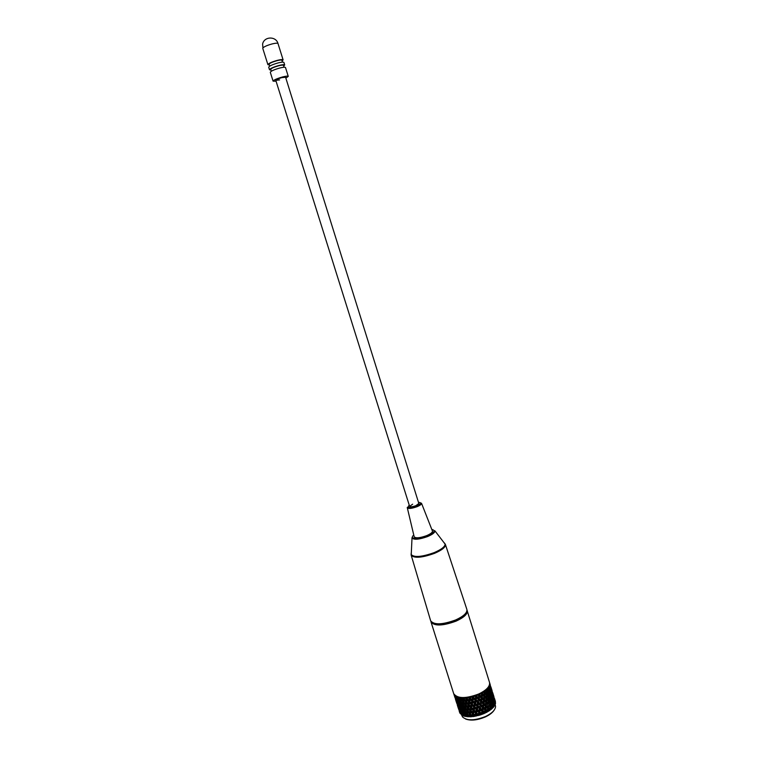 <?xml version="1.0" encoding="UTF-8"?>
<svg xmlns="http://www.w3.org/2000/svg" width="758" height="758" viewBox="0 0 758 758"><rect width="100%" height="100%" fill="white"/><g stroke="black" fill="none" stroke-linecap="round" stroke-linejoin="round"><path stroke-width="1.14" d="M494.216 710.066C492.624 712.605 489.706 714.879 485.461 716.888C477.531 720.214 470.917 720.934 465.62 719.029M461.707 715.088L462.503 716.935C467.004 720.896 474.679 720.744 485.537 716.49C491.866 713.401 495.211 710.094 495.58 706.57L495.182 704.599M453.644 693.494L454.772 696.839M454.298 694.783L455.331 697.966L453.995 694.404M455.473 695.863L456.534 699.047L455.473 695.863M457.15 696.697L458.277 698.345L458.239 699.88L457.15 696.697M459.282 697.275L460.551 698.829L460.39 700.449L459.177 698.582L459.282 697.275M460.542 697.464L462.759 701.936L462.551 703.595L461.29 701.775L461.461 700.136M461.793 697.559L463.185 699.018L462.93 700.733L461.613 698.942L461.793 697.559M464.626 697.55L466.094 698.914L465.772 700.705L464.37 699.009L464.626 697.55M467.677 697.246L469.202 698.506L468.832 700.392L467.373 698.772L467.677 697.246M470.851 696.64L472.395 697.805L472.007 699.776L470.529 698.251L470.851 696.64M474.053 695.778L475.588 696.848L475.209 698.895L473.741 697.436L474.053 695.778M477.18 694.66L478.658 695.664L478.326 697.767L476.896 696.384L477.18 694.66M480.127 693.333L481.529 694.271L481.264 696.431L479.89 695.105L480.127 693.333M482.808 691.846L484.087 692.736L483.917 694.934L482.638 693.646L482.808 691.846M485.129 690.235L486.276 691.097L486.219 693.314L485.054 692.063L485.129 690.235M487.024 688.567L488.01 689.41L488.095 691.637L487.062 690.396L487.024 688.567M488.446 686.881L489.251 687.733L489.479 689.941L488.446 686.881M489.336 685.232L490.341 688.292L489.336 685.232M489.677 683.669L490.653 686.729L489.677 683.669M495.381 701.728L494.822 699.511M494.538 698.573L495.163 700.695L494.538 698.573M494.045 697.208L493.003 693.646M495.571 703.13L495.069 700.97L495.239 703.405M494.671 700.06L495.145 702.23L494.671 700.06M495.088 703.13L495.145 702.23M493.761 696.356L494.311 698.506L493.761 696.356M494.263 699.198L494.311 698.506M493.685 698.289L494.074 698.81M492.719 692.708L493.344 694.83L492.719 692.708M492.226 691.343L491.175 687.771M495.116 704.76L494.775 702.571L495.448 703.803L494.538 705.139M494.254 701.681L494.567 703.888L493.761 702.657L493.496 700.449L494.254 701.681M493.979 704.324L491.591 700.923L493.297 703.377L493.458 705.603L492.501 704.381L492.387 702.154M494.51 705.101L494.567 703.888M493.761 702.657L493.117 703.045L492.094 698.345L493.155 701.785M493.619 697.91L494.008 700.098L493.278 698.867L492.946 696.668L493.619 697.91M493.951 701.169L494.008 700.098M493.278 698.867L492.709 699.246M494.292 701.899L494.775 702.571M492.937 699.643L493.496 700.449M492.842 694.176L493.316 696.346L492.842 694.176M493.259 697.246L493.316 696.346M492.454 695.996L492.946 696.668M491.933 690.481L492.482 692.623L491.933 690.481M492.444 693.305L492.482 692.623M491.857 692.386L492.245 692.916M490.89 686.824L491.516 688.946L490.89 686.824M490.407 685.459L489.554 682.503M494.112 706.475L493.922 704.258L494.756 705.471L493.43 706.835L490 702.59L491.819 705.101L491.838 707.328L490.739 706.096L490.758 703.869M490.739 706.096L489.962 706.38L491.847 708.522L493.543 707.195L493.458 705.603M492.501 704.381L491.771 704.722L491.781 703.5L490.758 702.278L490.71 700.06L491.696 701.283L491.781 703.5M492.274 700.563L491.591 700.923L489.933 698.8L490.71 700.06M493.297 703.377L493.922 704.258M492.425 695.778L492.728 697.985L491.923 696.754L491.667 694.546L492.425 695.778M492.681 699.198L492.728 697.985M491.923 696.754L491.279 697.133L489.744 695.001L491.459 697.464L491.61 699.681L490.653 698.459L490.54 696.232M491.79 692.016L492.169 694.205L491.449 692.954L491.108 690.765L491.79 692.016M492.122 695.275L492.169 694.205M491.449 692.954L490.871 693.333M491.099 693.731L491.667 694.546M491.013 688.283L491.478 690.453L491.013 688.283M491.43 691.343L491.478 690.453M490.625 690.093L491.108 690.765M490.606 687.411L490.653 686.729M490.019 686.483L490.417 687.013M492.596 708.199L492.558 705.982L493.543 707.195M488.531 707.754L488.673 705.546L489.867 706.797L489.753 709.005L488.531 707.754L487.735 707.981L489.82 710.161L491.819 708.92L491.838 707.328M490.758 702.278L490 702.59L488.114 700.449L489.971 702.988L489.924 705.205L488.758 703.964L488.853 701.756M491.819 705.101L492.558 705.982M491.696 701.283L491.61 699.681M490.653 698.459L489.933 698.8L488.152 696.659L489.971 699.17L489.99 701.396L488.891 700.165L488.91 697.938M491.089 693.655L491.317 695.863L490.435 694.641L490.246 692.424L491.089 693.655M491.459 697.464L491.317 695.863M490.435 694.641L489.744 695.001L488.086 692.859L489.858 695.351L489.943 697.578L488.91 696.346L488.863 694.12M490.587 689.865L490.9 692.073L490.085 690.832L489.829 688.624L490.587 689.865M490.843 693.286L490.9 692.073M490.085 690.832L489.441 691.211L487.896 689.06L489.621 691.533L489.772 693.76L488.815 692.528L488.702 690.301M490.284 689.363L490.341 688.292M489.611 687.042L489.033 687.411M489.261 687.809L489.829 688.624M489.592 685.431L489.649 684.54M490.606 709.895L490.701 707.688L491.819 708.92M485.954 709.298L486.2 707.129L487.498 708.408L487.28 710.587L485.954 709.298L485.148 709.45L487.403 711.705L489.649 710.587L489.753 709.005M489.867 706.797L488.673 705.546M489.82 710.161L489.924 705.205M488.758 703.964L487.972 704.22L485.878 702.041L487.801 704.646L487.631 706.835L486.361 705.565L486.56 703.386M489.971 702.988L489.962 706.38L490.701 707.688M488.891 700.165L488.114 700.449L486.115 698.279L488.019 700.856L487.906 703.064L486.683 701.804L486.825 699.606M489.971 699.17L489.943 697.578M488.91 696.346L488.152 696.659L486.266 694.508L488.124 697.047L488.076 699.264L486.911 698.014L486.996 695.806M489.858 695.351L489.772 693.76M488.815 692.528L488.086 692.859L486.304 690.709L488.124 693.238L488.143 695.456L487.043 694.214L487.062 691.997M489.621 691.533L489.479 689.941M488.588 688.709L487.896 689.06L487.299 688.273M489.005 687.364L489.052 686.142M488.209 711.506L488.408 709.327L489.649 710.587M483.083 710.672L483.396 708.559L484.779 709.895L484.485 712.027L483.083 710.672L482.296 710.767L484.684 713.107L487.1 712.141L487.28 710.587M487.498 708.408L485.556 705.764L486.2 707.129M487.403 711.705L487.631 706.835M486.361 705.565L485.556 705.764L483.291 703.509L485.243 706.2L484.987 708.351L483.613 707.034L483.907 704.893M487.801 704.646L487.735 707.981L488.408 709.327M488.019 700.856L487.906 703.064M486.683 701.804L485.878 702.041L483.699 699.805L485.641 702.467L485.423 704.646L484.097 703.339L484.343 701.178M488.124 697.047L488.076 699.264M486.911 698.014L486.115 698.279L484.021 696.081L485.944 698.696L485.783 700.894L484.504 699.615L484.703 697.426M487.043 694.214L486.266 694.508L484.258 692.319L486.162 694.906L486.049 697.114L484.826 695.853L484.968 693.646M488.124 693.238L488.095 691.637M487.062 690.396L486.304 690.709L485.584 689.875M488.01 689.41L487.925 687.819M485.48 712.984L485.764 710.843L487.1 712.141M480.004 711.857L480.364 709.801L481.813 711.193L481.453 713.269L479.264 711.866L481.728 714.311L484.248 713.543L484.485 712.027M484.779 709.895L485.148 709.45L482.827 707.157L483.396 708.559M484.684 713.107L484.987 708.351M483.613 707.034L482.827 707.157L480.439 704.807L482.391 707.593L482.06 709.696L480.629 708.313L480.979 706.238M485.243 706.2L485.764 710.843M485.641 702.467L485.423 704.646M484.097 703.339L483.291 703.509L480.96 701.197L482.922 703.945L482.619 706.077L481.216 704.722L481.538 702.6M485.944 698.696L485.783 700.894M484.504 699.615L483.699 699.805L481.434 697.55L483.386 700.24L483.121 702.401L481.756 701.074L482.041 698.933M486.162 694.906L486.049 697.114M484.826 695.853L484.021 696.081L481.832 693.845L483.784 696.507L483.566 698.687L482.23 697.379L482.476 695.209M486.276 691.097L486.219 693.314M485.054 692.063L484.258 692.319L483.433 691.448M482.486 714.263L482.837 712.188L484.248 713.543M476.81 712.785L477.199 710.805L478.677 712.274L478.289 714.273L476.157 712.719L478.649 715.296L481.188 714.737L481.453 713.269M481.813 711.193L482.296 710.767L479.871 708.36L480.364 709.801M481.728 714.311L482.06 709.696M480.629 708.313L479.871 708.36L477.407 705.906L479.321 708.787L478.952 710.824L477.483 709.374L477.862 707.366M482.391 707.593L482.827 707.157L482.296 710.767L482.837 712.188M482.922 703.945L482.619 706.077M481.216 704.722L480.439 704.807L478.004 702.401L479.947 705.243L479.587 707.309L478.137 705.897L478.506 703.841M483.386 700.24L483.121 702.401M481.756 701.074L480.96 701.197L478.573 698.848L480.525 701.633L480.193 703.737L478.762 702.353L479.113 700.269M483.784 696.507L483.566 698.687M482.23 697.379L481.434 697.55L479.094 695.228L481.055 697.976L480.761 700.108L479.35 698.753L479.672 696.64M484.087 692.736L483.917 694.934M482.638 693.646L481.832 693.845L480.923 692.926M484.334 690.832L484.258 692.319L484.191 691.154M479.35 715.325L479.729 713.316L481.188 714.737M473.627 713.449L474.006 711.554L475.474 713.098L475.095 715.012L473.058 713.306L475.531 716.016L478.649 715.296L478.289 714.273M478.677 712.274L479.264 711.866L476.782 709.346L477.199 710.805M478.649 715.296L478.952 710.824M477.483 709.374L474.29 706.769L476.138 709.744L475.749 711.705L474.281 710.18L474.669 708.237M479.321 708.787L479.871 708.36L479.264 711.866L479.729 713.316M479.947 705.243L479.587 707.309M478.137 705.897L474.915 703.386L476.81 706.323L476.422 708.323L474.944 706.835L475.332 704.855M480.525 701.633L480.193 703.737M478.762 702.353L478.004 702.401L475.531 699.947L477.455 702.827L477.085 704.864L475.607 703.415L475.996 701.396M481.055 697.976L480.761 700.108M479.35 698.753L478.573 698.848L476.138 696.431L478.08 699.274L477.72 701.349L476.261 699.928L476.63 697.872M481.529 694.271L481.264 696.431M479.89 695.105L478.118 694.271M481.974 692.338L481.832 693.845L481.7 692.717M476.147 716.12L476.536 714.197L478.004 715.694M470.538 713.809L470.87 712.008L472.31 713.638L471.959 715.467L470.074 713.6L472.992 716.632L475.531 716.016L475.095 715.012M475.474 713.098L476.157 712.719L473.665 710.075L474.006 711.554M475.531 716.016L475.749 711.705M474.281 710.18L471.192 707.356L471.485 708.844L472.945 710.426L472.575 712.302L471.125 710.691L471.485 708.844M476.138 709.744L476.782 709.346L476.536 714.197M476.81 706.323L477.407 705.906L476.782 709.346L476.422 708.323M474.944 706.835L471.798 704.116L473.608 707.148L473.219 709.062L471.751 707.498L472.13 705.594M477.455 702.827L478.004 702.401L477.407 705.906L477.085 704.864M475.607 703.415L472.414 700.809L474.271 703.784L473.883 705.745L472.405 704.22L472.793 702.278M478.08 699.274L477.72 701.349M476.261 699.928L473.039 697.417L474.934 700.354L474.555 702.353L473.077 700.866L473.466 698.876M478.658 695.664L478.326 697.767M476.896 696.384L475.114 695.427M479.293 693.741L479.094 695.228L478.885 694.139M472.992 716.632L473.362 714.794L474.821 716.376M467.639 713.875L467.913 712.16L469.297 713.875L468.994 715.609L467.307 713.6L469.988 716.85L472.48 716.452L471.959 715.467M472.31 713.638L473.058 713.306L470.614 710.521L470.87 712.008M472.48 716.452L473.058 713.306L472.575 712.302M471.125 710.691L468.207 707.659L468.435 709.156L469.846 710.824L469.515 712.605L468.122 710.909L468.435 709.156M472.945 710.426L473.665 710.075L473.362 714.794M473.608 707.148L474.29 706.769L473.665 710.075L473.219 709.062M471.751 707.498L468.738 704.57L469.003 706.058L470.443 707.688L470.093 709.526L468.662 707.868L469.003 706.058M474.271 703.784L474.915 703.386L474.29 706.769L473.883 705.745M472.405 704.22L469.316 701.396L469.619 702.884L471.078 704.466L470.709 706.352L469.249 704.741L469.619 702.884M474.934 700.354L475.531 699.947L474.915 703.386L474.555 702.353M473.077 700.866L469.922 698.146L470.254 699.634L471.732 701.178L471.353 703.102L469.884 701.538L470.254 699.634M475.588 696.848L476.138 696.431L475.531 699.947L475.209 698.895M473.741 697.436L472.007 696.356M476.375 694.972L476.138 696.431L475.853 695.37M469.988 716.85L470.301 715.097L471.713 716.765M465.668 714.567L467.222 716.746L469.59 716.594L468.994 715.609M469.297 713.875L470.074 713.6L467.724 710.672L467.913 712.16M469.59 716.594L470.074 713.6L469.515 712.605M468.122 710.909L465.44 707.669L465.583 709.156L466.928 710.909L466.672 712.605L465.355 710.824L465.583 709.156M469.846 710.824L470.614 710.521L470.301 715.097M470.443 707.688L471.192 707.356L470.614 710.521L470.093 709.526M468.662 707.868L465.857 704.732L466.037 706.219L467.421 707.934L467.127 709.678L465.772 707.944L466.037 706.219M471.078 704.466L471.798 704.116L471.192 707.356L470.709 706.352M469.249 704.741L466.331 701.709L466.558 703.206L467.97 704.874L467.648 706.664L466.246 704.968L466.558 703.206M471.732 701.178L472.414 700.809L471.798 704.116L471.353 703.102M469.884 701.538L466.871 698.611L467.127 700.098L468.567 701.728L468.217 703.566L466.786 701.917L467.127 700.098M472.395 697.805L473.039 697.417L472.414 700.809L472.007 699.776M470.529 698.251L468.899 697.047M473.295 696.005L473.039 697.417L472.679 696.384M467.222 716.746L467.459 715.088L468.795 716.841M466.502 713.809L466.293 715.457L465.024 713.629L465.213 712.008L466.502 713.809L467.307 713.6L465.09 710.521L465.213 712.008M463.934 714.993L462.787 713.089L462.854 711.554L464.787 716.348L466.956 716.443L466.293 715.457M465.024 713.629L462.92 710.435L463.053 708.863L464.294 710.701L464.133 712.302M466.956 716.443L467.307 713.6L466.672 712.605M465.355 710.824L463.754 708.578M466.928 710.909L467.724 710.672L467.459 715.088M467.421 707.934L468.207 707.659L467.724 710.672L467.127 709.678M465.772 707.944L463.223 704.589L463.337 706.077L464.635 707.877L464.427 709.535L463.157 707.707L463.337 706.077M467.97 704.874L468.738 704.57L468.207 707.659L467.648 706.664M466.246 704.968L463.564 701.728L463.716 703.216L465.061 704.968L464.806 706.674L463.489 704.893L463.716 703.216M468.567 701.728L469.316 701.396L468.738 704.57L468.217 703.566M466.786 701.917L463.981 698.772L464.161 700.269L465.545 701.984L465.251 703.737L463.896 701.993L464.161 700.269M469.202 698.506L469.922 698.146L469.316 701.396L468.832 700.392M467.373 698.772L465.886 697.455M470.178 696.791L469.922 698.146L469.477 697.133M464.787 716.348L464.919 714.775L466.161 716.613M462.787 713.089L460.892 709.763L460.892 708.275L462.02 710.189L461.982 711.705M462.92 710.435L462.854 711.554M464.038 713.439L464.834 713.297L464.919 714.775M464.294 710.701L465.09 710.521L464.427 709.535M463.157 707.707L463.053 708.863M464.635 707.877L465.44 707.669L464.806 706.674M463.489 704.893L461.84 702.581M465.061 704.968L465.857 704.732L465.251 703.737M463.896 701.993L460.684 697.654M465.545 701.984L466.331 701.709L465.772 700.705M464.37 699.009L463.062 697.597M466.094 698.914L466.871 698.611L466.341 697.606M462.75 715.666L462.759 714.178L463.887 716.092L462.75 715.666M461.973 712.785L461.992 714.254L460.911 710.824L461.973 712.785L462.731 712.719L462.759 714.178M461.054 712.435L461.177 714.709L462.75 715.268L461.992 714.254M467.099 697.322L464.663 715.988L463.887 716.092M460.911 709.801L460.911 710.824M462.172 707.527L462.067 709.09L460.921 707.186L460.987 705.641L462.172 707.527L462.967 707.385L461.054 704.514L461.177 702.931L462.418 704.769L462.266 706.38M462.02 710.189L462.797 710.085L462.067 709.09M460.921 707.186L460.892 708.275M461.054 704.514L460.987 705.641M462.418 704.769L463.223 704.589L462.551 703.595M461.29 701.775L461.177 702.931M462.759 701.936L463.564 701.728L462.93 700.733M461.613 698.942L461.47 697.54M463.185 699.018L463.981 698.772L463.375 697.777M461.044 713.306L462.039 715.296M460.362 711.857L459.443 709.829L460.949 711.866M461.11 713.989L460.523 713.25M460.172 709.403L460.267 710.843L459.187 707.413L460.172 709.403L460.883 709.374M460.949 711.715L460.267 710.843M459.462 709.137L459.443 709.829M460.106 706.882L460.134 708.36L459.111 706.38L459.045 704.921L460.106 706.882L460.864 706.816L459.026 703.86L459.026 702.363L460.153 704.277L460.115 705.802M460.883 709.355L460.134 708.36M459.196 706.551L459.187 707.413M459.045 703.898L459.045 704.921M460.305 701.595L460.201 703.168L459.045 701.264L459.111 699.719L460.305 701.595L461.091 701.453L460.39 700.449M460.153 704.277L460.93 704.173L460.201 703.168M459.045 701.264L459.026 702.363M459.177 698.582L459.111 699.719M460.551 698.829L461.347 698.649L460.883 708.91M460.115 713.524L459.831 712.188L460.115 713.524M459.253 710.701L458.486 708.616L459.575 710.739M458.808 708.37L457.974 706.314L459.272 708.398M459.509 710.312L459.054 709.725M459.85 711.686L459.831 712.188M458.495 705.973L457.586 703.945L458.495 705.973L459.092 705.973M459.244 708.114L458.666 707.375M457.993 705.812L457.974 706.314M458.306 703.5L458.401 704.949L457.32 701.52L458.306 703.5L459.016 703.471M459.083 705.821L458.401 704.949M457.605 703.253L457.586 703.945M458.239 700.97L458.268 702.458L457.178 699.009L458.239 700.97L458.997 700.894L458.239 699.88M459.016 703.443L458.268 702.458M457.33 700.648L457.32 701.52M457.178 697.985L457.178 699.009M458.277 698.345L459.054 698.241L458.325 697.237M459.632 712.397L459.149 710.805M458.429 708.503L458.704 709.412M457.292 704.949L458.495 708.569M457.396 704.826L456.629 702.751L457.718 704.874M456.951 702.486L456.108 700.43L457.415 702.514M457.652 704.438L457.197 703.85M456.638 700.079L455.719 698.052L457.226 700.079M457.377 702.221L456.799 701.482M456.126 699.928L456.108 700.43M457.216 699.928L456.534 699.047M455.738 697.351L455.719 698.052M456.439 697.597L457.15 697.559L456.392 696.536M456.581 702.638L456.847 703.557M455.435 699.084L456.638 702.713M455.539 698.952L454.772 696.867L455.852 698.99M455.785 698.544L455.331 697.966M455.511 696.327L454.933 695.588M454.724 696.773L454.99 697.692M459.016 702.95L459.102 697.237M462.75 714.851L464.161 697.578M491.847 708.522L491.838 707.119M412.646 504.184L409.623 506.382L275.789 80.32C276.139 79.599 278.139 78.699 281.777 77.638L285.576 77.25L281.777 77.638C278.139 78.699 276.139 79.599 275.789 80.32L279.598 79.922M269.355 64.98L267.906 64.667C268.427 63.454 271.516 62.033 277.172 60.394C280.725 59.503 282.706 59.342 283.113 59.901L282.109 60.991M269.715 66.126L269.128 64.278C269.573 63.274 272.16 62.08 276.907 60.697C279.882 59.958 281.54 59.816 281.891 60.28L282.469 62.128M270.947 70.049L269.507 69.745C270.028 68.571 273.126 67.159 278.773 65.51C282.317 64.62 284.297 64.449 284.705 64.98L283.691 66.05M269.507 69.745L268.702 67.206C269.232 66.012 272.321 64.601 277.978 62.952C281.521 62.061 283.501 61.891 283.909 62.44L284.705 64.98M271.317 71.224L270.729 69.366C271.174 68.381 273.761 67.197 278.508 65.813C281.483 65.065 283.132 64.923 283.483 65.368L284.06 67.235M276.064 81.201L273.088 81.153C273.638 80.035 276.736 78.661 282.374 77.003C285.908 76.103 287.869 75.904 288.267 76.397L285.851 78.131M273.088 81.153L270.303 72.285C270.833 71.119 273.922 69.717 279.579 68.068C283.122 67.178 285.093 66.998 285.501 67.519L288.267 76.397M454.582 696.46L453.691 693.636C457.377 698.724 465.763 698.838 478.829 693.949C486.627 690.121 490.189 686.274 489.516 682.399L466.994 610.095M430.914 621.408L431.027 622.015C434.476 626.25 442.824 625.956 456.07 621.134C464.019 617.467 467.743 613.98 467.25 610.664M433.557 623.199C438.55 625.312 445.903 624.488 455.605 620.726C461.082 618.291 464.502 615.742 465.848 613.08M409.623 506.382C410.4 507.102 412.466 506.865 415.829 505.69L418.833 503.501L285.576 77.25M432.695 533.888L431.842 533.604M414.162 536.683L414.19 536.806C415.782 538.407 419.913 538.019 426.574 535.669C430.61 533.945 432.572 532.419 432.448 531.083L432.401 530.97M430.629 620.755L430.658 620.83C434.088 625.066 442.435 624.763 455.7 619.94C463.65 616.273 467.383 612.786 466.89 609.479L466.862 609.404M416.133 538.531L415.592 539.251M272.027 43.955C275.59 43.092 277.589 42.96 278.015 43.576C276.054 35.939 264.002 36.318 262.609 44.087L262.922 47.896C264.334 46.57 267.366 45.253 272.027 43.955M411.206 553.16L411.13 554.515C414.171 557.632 421.874 556.988 434.249 552.591C441.696 549.361 445.306 546.461 445.069 543.874L444.235 542.813M445.278 544.197L445.42 544.519C445.713 547.124 442.085 550.071 434.524 553.349C421.988 557.803 414.219 558.428 411.206 555.235L411.139 554.894M413.773 535.063C408.77 539.033 418.208 539.762 427.18 536.001C434.391 532.647 435.926 530.458 431.795 529.416M427.559 536.569C419.25 539.506 414.067 539.99 412.011 538.028C410.599 537.27 418.141 540.293 427.19 536.001C439.687 528.942 432.325 531.036 434.931 530.846C435.035 532.514 432.572 534.428 427.559 536.569M409.263 505.235C406.582 507.964 408.979 508.22 416.474 505.993C421.211 503.795 421.884 502.582 418.473 502.346M416.909 506.742C411.717 508.552 408.515 508.912 407.311 507.813C406.809 506.401 408.515 508.978 416.483 506.003C423.419 502.535 420.093 502.857 421.552 503.35C421.609 504.297 420.065 505.434 416.909 506.742M495.429 701.434L495.192 700.686M493.837 696.327L493.373 694.821M492.018 690.453L491.554 688.946M490.189 684.569L489.725 683.062M459.699 712.634L459.253 711.222M458.296 708.19L457.396 705.366M456.439 702.334L455.549 699.501M267.906 64.667L262.77 48.351M283.113 59.901L278.015 43.576M409.993 507.547L410.267 508.419M419.61 538.18L419.818 538.824M419.202 504.657L419.468 505.529M428.782 535.309L428.981 535.953M453.691 693.636L431.027 622.015M412.011 538.028L411.206 555.235L430.658 620.83M407.311 507.813L414.19 536.806M434.931 530.846L445.42 544.519L466.89 609.479M421.552 503.35L432.448 531.083"/></g></svg>
